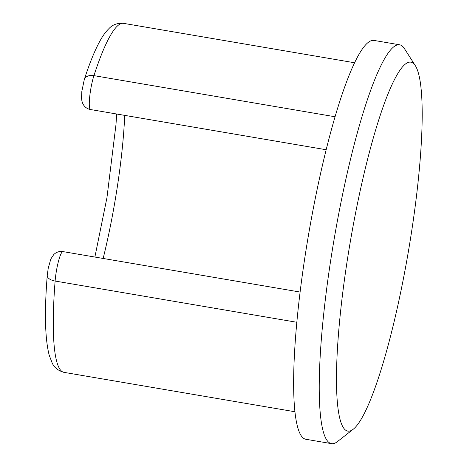 <?xml version="1.0" encoding="UTF-8"?>
<svg xmlns="http://www.w3.org/2000/svg" width="467" height="467" viewBox="0 0 467 467"><rect width="100%" height="100%" fill="white"/><g stroke="black" fill="none" stroke-linecap="round" stroke-linejoin="round"><path stroke-width="0.7" d="M404.65 272.22A187.139 29.439 -80.3 0 1 353.297 429.185A187.139 29.439 -80.3 0 1 354.05 220.92A187.139 29.439 -80.3 0 1 415.309 65.649A187.139 29.439 -80.3 0 1 404.65 272.22M353.297 429.185L337.396 441.636A202.316 31.826 -80.3 0 1 331.541 443.65A202.316 31.826 -80.3 0 1 338.213 216.49A202.316 31.826 -80.3 0 1 399.583 44.785A202.316 31.826 -80.3 0 1 404.44 48.626L415.309 65.649M331.541 443.65L305.938 439.284A202.316 31.826 -80.3 0 1 312.61 212.123A202.316 31.826 -80.3 0 1 373.979 40.419L399.583 44.785M300.129 292.056L62.934 251.596A20.233 3.181 99.7 0 0 61.469 252.921A20.233 3.181 99.7 0 0 56.799 268.764A20.233 3.181 99.7 0 0 55.118 281.046A177.022 27.851 99.7 0 0 64.008 372.357C58.066 370.675 54.096 367.488 52.1 362.801L49.181 355.136C44.978 338.587 44.33 312.038 47.243 275.501A10.116 4.997 -175.5 0 0 55.118 281.046L296.866 322.283M354.541 62.753L123.545 23.35A177.022 27.851 99.7 0 0 93.931 75.631A20.233 3.181 99.7 0 0 91.176 86.821A20.233 3.181 99.7 0 0 89.32 105.524A20.233 3.181 99.7 0 0 90.51 109.541C87.043 108.858 84.492 106.931 82.846 103.762L81.918 101.129L81.515 98.047L81.818 91.474L84.299 79.489A10.116 6.801 18 0 1 93.931 75.631L335.026 116.756M124.707 115.372A136.562 21.482 -80.3 0 1 112.238 216.571A136.562 21.482 -80.3 0 1 103.154 258.455M47.243 275.501L48.224 268.274L50.815 259.022L53.804 254.492C56.402 252.057 59.449 251.094 62.934 251.596M295.004 411.76L64.008 372.357M326.147 149.738L90.51 109.541M94.883 257.043L106.949 197.675L116.009 124.315L116.651 114.001M84.299 79.489C89.413 63.71 94.48 51.154 99.506 41.82C102.436 36.28 105.612 31.844 109.044 28.51C112.623 24.64 117.456 22.924 123.545 23.35"/></g></svg>
